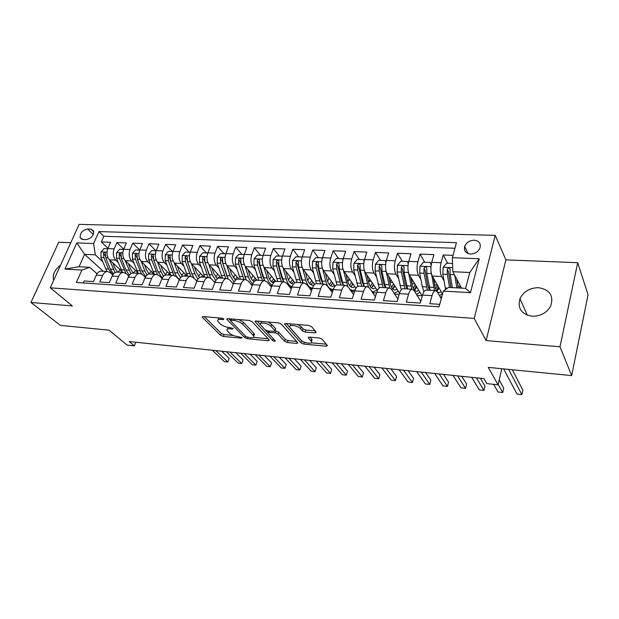 <?xml version="1.0" encoding="UTF-8"?>
<svg xmlns="http://www.w3.org/2000/svg" width="619" height="619" viewBox="0 0 619 619"><rect width="100%" height="100%" fill="white"/><g stroke="black" fill="none" stroke-linecap="round" stroke-linejoin="round"><path stroke-width="0.93" d="M223.861 318.994L221.904 318.158L203.21 316.603L202.266 317.145L202.514 317.477L220.643 335.32L223.312 336.442L241.58 338.175L242.13 337.618L237.851 336.597C234.315 336.094 231.436 334.887 229.216 332.96L227.057 330.546C226.616 329.254 227.66 328.681 230.191 328.828L232.605 329.045L233.146 328.457L228.813 327.436C225.223 326.94 222.291 325.702 220.008 323.722L217.756 321.199C217.308 319.868 218.352 319.272 220.882 319.404L223.327 319.613L223.861 318.994M538.607 287.696C529.872 287.796 523.666 291.456 519.991 298.66C517.314 308.339 521.368 314.197 532.139 316.232C540.534 316.301 546.716 312.912 550.686 306.057C553.92 295.805 549.889 289.684 538.607 287.696M60.631 265.025C54.557 269.869 52.228 274.983 53.652 280.361M474.139 240.195C469.504 240.427 466.339 242.524 464.652 246.486C463.763 250.85 465.72 253.357 470.51 254.022C475.075 253.836 478.239 251.794 480.011 247.902C481.002 243.406 479.044 240.837 474.139 240.195M315.04 332.929L316.247 332.225L311.612 326.662L308.726 325.416L285.668 323.489L284.523 324.17L301.012 342.918L303.767 344.087L326.213 346.222L327.412 345.564L322.104 339.189L319.288 337.982L309.5 337.1L308.324 337.757L311.45 341.526C313.26 344.559 303.426 343.197 300.942 340.086L289.831 327.296C287.951 324.147 298.002 325.501 300.563 328.766L302.351 330.848L305.19 332.063L315.04 332.929L315.551 331.358M70.79 242.702L58.728 242.222L30.95 302.474L60.391 325.385L109.045 330.167L127.088 345.093L134.362 345.874L129.185 341.549L483.911 378.627L486.813 383.61L498.055 384.809L501.831 368.723M559.994 346.779L577.705 262.704L505.893 259.872L486.116 340.589L559.994 346.779L571.677 375.586L488.29 367.4L498.055 384.809M486.116 340.589L474.2 318.406L50.263 287.82L79.139 224.357L495.215 235.359L474.2 318.406M30.95 302.474L72.4 305.948L50.263 287.82M252.126 321.656L249.295 320.449L227.846 318.661L226.84 319.242L244.683 337.595L247.376 338.725L268.313 340.721L269.373 340.148L252.126 321.656M256.235 321.029L278.473 322.886L281.328 324.108L297.878 342.81L296.756 343.421L287.409 342.531L284.678 341.371L278.032 334.059L275.246 332.883L269.064 332.326L267.988 332.929L275.293 340.907C274.944 341.526 274.062 341.394 272.639 340.504L255.361 321.926L256.235 321.029M577.705 262.704L588.05 294.814L571.677 375.586M453 255.361L443.212 254.989L447.591 263.222M457.812 282.426L457.039 280.972M444.016 280.856L441.595 276.484C440.001 272.832 439.83 268.251 441.076 262.735L431.722 262.34L433.88 254.633L420.061 254.107L424.688 262.247M420.912 279.448L418.483 275.323C416.796 271.71 416.595 267.191 417.871 261.752L408.757 261.365L410.97 253.759L397.499 253.248L402.358 261.295M398.396 278.093L395.951 274.194C394.187 270.627 393.947 266.155 395.255 260.792L386.372 260.413L388.631 252.908L375.501 252.405L380.577 260.367M376.445 276.794L373.992 273.095C372.143 269.567 371.88 265.149 373.211 259.856L364.545 259.485L366.858 252.08L354.053 251.593L359.329 259.462M355.027 275.548L352.582 272.02C350.648 268.53 350.362 264.166 351.708 258.943L343.259 258.58L345.619 251.268L333.13 250.788L338.601 258.58M334.136 274.341L331.691 270.975C329.687 267.524 329.37 263.214 330.739 258.053L322.499 257.697L324.898 250.478L312.711 250.014L318.367 257.721M313.748 273.18L311.303 269.954C309.229 266.534 308.889 262.278 310.281 257.179L302.234 256.839L304.68 249.705L292.779 249.256L298.606 256.877M293.847 272.051L291.402 268.956C289.266 265.574 288.903 261.365 290.311 256.336L282.457 256.003L284.941 248.954L273.319 248.513L279.308 256.057M274.418 270.96L271.973 267.981C269.776 264.638 269.389 260.475 270.82 255.508L263.152 255.183L265.659 248.219L254.308 247.786L260.46 255.252M255.438 269.899L252.993 267.029C250.741 263.717 250.339 259.609 251.778 254.695L244.288 254.378L246.834 247.499L235.746 247.082L242.037 254.463M236.891 268.87L234.454 266.1C232.148 262.827 231.723 258.757 233.177 253.906L225.865 253.597L228.434 246.803L217.602 246.385L224.032 253.697M218.77 267.872L216.341 265.195C213.981 261.953 213.54 257.93 215.01 253.132L207.852 252.831L210.46 246.114L199.867 245.712L206.421 252.947M201.059 266.897L198.629 264.305C196.223 261.094 195.759 257.117 197.244 252.382L190.257 252.08L192.88 245.441L182.528 245.047L189.205 252.219M183.735 265.953L181.321 263.439C178.86 260.259 178.388 256.328 179.881 251.639L173.049 251.353L175.703 244.791L165.575 244.404L172.368 251.5M166.797 265.033L164.383 262.588C161.892 259.446 161.397 255.554 162.905 250.919L156.212 250.633L158.89 244.149L148.986 243.77L155.887 250.796M150.231 264.135L147.825 261.76C145.287 258.641 144.776 254.796 146.293 250.215L139.755 249.937L142.455 243.522L132.76 243.151L139.708 250.053M134.013 263.253L131.615 260.947C129.038 257.86 128.52 254.053 130.044 249.527L123.645 249.256L126.361 242.911L116.875 242.547L114.144 248.846C112.612 253.333 113.145 257.102 115.761 260.15L118.144 262.402M123.684 249.155L116.875 242.547M83.263 282.953L84.13 280.98L93.484 281.591L96.309 275.122C97.508 272.561 99.148 271.238 101.23 271.153L101.624 271.176M112.751 274.906L110.352 272.716L107.505 271.517C105.431 271.609 103.799 272.933 102.599 275.501L99.783 282.009L109.339 282.635L112.147 276.089C113.339 273.497 114.964 272.159 117.022 272.074L117.417 272.097M128.829 276.066L126.253 273.652L123.436 272.445C121.386 272.538 119.769 273.884 118.577 276.484L115.784 283.061L125.549 283.703L128.334 277.08C129.518 274.457 131.127 273.103 133.162 273.01L133.549 273.033M145.272 277.266L142.494 274.612L139.716 273.397C137.697 273.49 136.095 274.851 134.911 277.482L132.133 284.136L142.122 284.786L144.885 278.086C146.061 275.44 147.655 274.07 149.659 273.969L150.046 273.993M162.077 278.511L159.106 275.587L156.359 274.364C154.363 274.457 152.785 275.842 151.609 278.504L148.854 285.227L159.068 285.901L161.807 279.123C162.975 276.445 164.546 275.053 166.526 274.952L166.906 274.975M179.278 279.811L176.082 276.585L173.382 275.354C171.417 275.455 169.846 276.848 168.685 279.54L165.954 286.357L176.4 287.038L179.123 280.183C180.276 277.467 181.831 276.059 183.781 275.958L184.153 275.981M196.873 281.165L193.445 277.606L190.791 276.368C188.849 276.469 187.309 277.885 186.157 280.608L183.448 287.502L194.142 288.206L196.834 281.266C197.972 278.519 199.504 277.095 201.423 276.987L201.794 277.002M214.878 282.574L211.203 278.658L208.595 277.405C206.692 277.513 205.168 278.945 204.03 281.707L201.353 288.678L212.294 289.398L214.955 282.372C216.085 279.595 217.594 278.148 219.482 278.032L219.846 278.055M233.309 284.051L229.378 279.726L226.825 278.465C224.952 278.573 223.451 280.028 222.322 282.821L219.675 289.885L230.879 290.621L233.51 283.502C234.624 280.693 236.11 279.231 237.959 279.107L238.315 279.13M252.173 285.591L247.979 280.817L245.472 279.548C243.638 279.664 242.161 281.142 241.054 283.966L238.431 291.116L249.906 291.874L252.506 284.663C253.604 281.815 255.067 280.33 256.877 280.214L245.526 266.657C243.252 263.361 242.841 259.268 244.288 254.378M271.486 287.201L267.021 281.939L264.576 280.655C262.773 280.786 261.326 282.279 260.228 285.135L257.643 292.377L269.397 293.151L271.958 285.854C273.049 282.968 274.48 281.467 276.252 281.336L276.592 281.359M291.27 288.895L286.52 283.092L284.136 281.8C282.372 281.924 280.956 283.44 279.873 286.342L277.327 293.669L289.367 294.466L291.897 287.077C292.965 284.152 294.365 282.628 296.099 282.488L296.431 282.512M311.535 290.682L306.498 284.268L304.177 282.96C302.459 283.1 301.066 284.632 300.006 287.572L297.491 295L309.833 295.805L312.324 288.322C313.376 285.359 314.746 283.812 316.433 283.672L312.332 267.803L312.533 261.458L315.876 257.612L321.965 257.875L322.306 258.34M332.31 292.563L326.964 285.475L324.704 284.16C323.041 284.299 321.679 285.854 320.634 288.833L318.166 296.354L330.817 297.19L333.262 289.599C334.299 286.605 335.63 285.034 337.278 284.887L337.587 284.902M353.596 294.559L347.94 286.705L345.758 285.382C344.133 285.529 342.81 287.108 341.789 290.125L339.359 297.747L352.335 298.598L354.733 290.915C355.747 287.874 357.055 286.28 358.641 286.133L358.943 286.148M375.423 296.694L369.45 287.974L367.338 286.636C365.767 286.79 364.483 288.392 363.477 291.448L361.101 299.178L374.41 300.053L376.762 292.261C377.752 289.181 379.021 287.564 380.553 287.409L380.847 287.425M397.816 298.977L391.502 289.274L389.475 287.928C387.966 288.083 386.713 289.707 385.73 292.81L383.401 300.641L397.065 301.538L399.363 293.638C400.331 290.52 401.561 288.88 403.039 288.717L403.317 288.733M420.781 301.438L414.134 290.605L412.192 289.243C410.737 289.413 409.53 291.062 408.571 294.203L406.296 302.142L420.324 303.07L422.56 295.062C423.504 291.889 424.688 290.226 426.112 290.056L426.375 290.071M431.722 262.34C430.46 267.818 430.646 272.383 432.271 276.02L442.523 294.048M408.757 261.365C407.464 266.774 407.681 271.277 409.399 274.875L422.266 296.13M386.372 260.413C385.057 265.752 385.304 270.201 387.107 273.753L399.518 293.135M364.545 259.485C363.206 264.754 363.485 269.149 365.365 272.662L377.412 290.512M343.259 258.58C341.905 263.787 342.199 268.12 344.164 271.602L355.925 288.206M322.499 257.697C321.122 262.835 321.447 267.122 323.474 270.565L335.034 286.171M302.234 256.839C300.842 261.914 301.19 266.147 303.287 269.551L314.731 284.361M282.457 256.003C281.041 261.009 281.413 265.195 283.572 268.561L294.984 282.767M263.152 255.183C261.713 260.127 262.108 264.267 264.328 267.601L275.811 281.382M225.865 253.597C224.395 258.425 224.829 262.471 227.158 265.737L239.135 279.177M207.852 252.831C206.375 257.605 206.831 261.605 209.207 264.839L221.44 278.148M232.667 283.177L233.348 283.935M190.257 252.08C188.764 256.8 189.228 260.761 191.658 263.957L204.131 277.142M173.049 251.353C171.54 256.018 172.028 259.934 174.504 263.098L187.193 276.159M156.212 250.633C154.704 255.252 155.207 259.121 157.721 262.255L170.627 275.192M139.755 249.937C138.23 254.502 138.749 258.332 141.302 261.435L153.852 274.217M123.645 249.256C122.113 253.767 122.639 257.558 125.231 260.63L137.735 272.561M82.83 239.491L86.18 239.615C91.264 238.508 93.755 235.622 93.639 230.964L90.892 229.1L87.55 228.999C82.435 230.16 79.975 233.069 80.16 237.719L82.83 239.491M452.365 257.705L479.23 258.765L470.486 292.679L443.328 291.092L448.613 287.425L465.627 288.377L469.767 272.507L452.837 271.71L452.365 257.705L456.435 242.679L98.955 231.576L93.631 243.561L95.318 254.842L102.615 261.566M443.328 291.092L439.064 306.831L76.354 282.488L81.87 270.054L64.987 269.072L76.826 242.896L93.631 243.561M441.254 298.745L437.354 291.975L435.505 290.605L426.112 290.056M454.919 248.258L103.837 236.265L101.33 241.952L110.615 242.308L107.884 248.583C106.336 253.047 106.886 256.8 109.509 259.841L121.726 271.238M435.505 290.605C434.112 290.775 432.952 292.454 432.016 295.634L429.795 303.689L439.738 304.339M130.044 249.527L132.76 243.151M146.293 250.215L148.986 243.77M162.905 250.919L165.575 244.404M179.881 251.639L182.528 245.047M197.244 252.382L199.867 245.712M215.01 253.132L217.602 246.385M233.177 253.906L235.746 247.082M251.778 254.695L254.308 247.786M270.82 255.508L273.319 248.513M290.311 256.336L292.779 249.256M310.281 257.179L312.711 250.014M330.739 258.053L333.13 250.788M351.708 258.943L354.053 251.593M373.211 259.856L375.501 252.405M395.255 260.792L397.499 253.248M417.871 261.752L420.061 254.107M441.076 262.735L443.212 254.989M452.837 271.71L461.565 288.152M95.318 254.842L84.602 254.339L79.077 266.735L89.809 267.331L81.87 270.054M103.257 271.269L84.602 254.339L76.826 242.896M97.021 273.791L89.809 267.331M505.893 259.872L495.215 235.359M134.362 345.874L135.832 342.245M108.008 248.289L101.33 241.952M103.837 236.265L98.955 231.576M251.678 285.034L251.902 284.407M270.046 285.506L272.043 285.63M270.882 286.496L271.718 286.543M290.28 287.688L291.657 287.773M310.15 288.911L312.084 289.027M330.5 290.164L333.03 290.319M351.352 291.448L354.509 291.642M372.731 292.764L376.538 292.996M394.651 294.11L399.147 294.389M417.136 295.495L422.065 295.797M440.202 296.911L441.726 297.012M79.077 266.735L64.987 269.072M479.23 258.765L469.767 272.507M470.486 292.679L465.627 288.377M218.801 317.903L218.321 319.683M228.063 327.343L227.583 329.099M204.347 316.696L221.323 333.471L223.993 334.593L233.433 335.483M253.535 337.363L268.097 338.732M228.86 318.739L230.523 320.456M231.227 320.278L230.678 320.897L246.099 336.751L250.54 337.788C253.186 337.959 254.27 337.37 253.805 336.016L242.787 324.294C240.52 322.259 237.534 320.998 233.835 320.495L231.227 320.278L231.699 318.978M253.651 335.746L254.471 334.121L253.867 333.277L253.202 335.181M238.772 319.574L243.476 322.367L253.867 333.277M296.679 341.417L288.059 340.605L287.409 342.531M275.053 330.856L278.697 332.117L285.328 339.444L288.059 340.605M268.654 330.979L268.166 332.418M267.95 332.821L265.419 330.089M260.537 324.813L257.102 321.099M270.944 326.267C268.321 323.118 258.765 321.725 260.491 324.72L264.963 329.718L267.748 330.902L273.946 331.451L275.037 330.825L270.944 326.267L271.617 324.302L267.895 322.004M261.458 321.462L260.986 323.304M275.254 329.486L274.875 330.592M271.617 324.302L275.54 328.635M297.669 324.488L301.229 326.762L303.008 328.851L305.848 330.066L315.141 330.871M290.775 323.915L290.342 325.772M311.62 340.999L311.744 339.057L311.109 341.03M310.119 337.154L311.744 339.057M311.264 342.787L326.29 344.195M286.373 323.544L301.654 340.968L304.401 342.137M107.807 248.745L104.046 248.59L101.005 251.941L100.959 257.489L106.925 271.486M117.95 272.128L120.179 269.799M109.462 259.794L115.064 272.592M112.782 262.897L114.778 267.888L117.571 272.105M212.317 350.238L224.403 361.643L227.838 362.022L229.169 358.316L221.764 351.228M113.455 273.931L110.321 269.11L105.748 257.721L105.331 252.784C104.681 252.103 104.077 252.343 103.52 253.496L103.891 257.636L108.472 269.002L112.813 274.805M121.835 271.447L120.837 272.298M105.284 255.771L103.52 253.496M229.169 358.316L227.838 362.022L215.799 350.602M123.576 249.418L119.622 249.248L116.565 252.645L116.511 258.247L122.384 272.383M133.278 273.018L135.592 270.511M125.146 260.545L130.864 273.76M128.427 263.671L130.4 268.754L133.155 273.01L139.716 273.397M226.345 351.708L238.238 363.175L241.735 363.562L243.05 359.825L235.769 352.691M129.379 275.223L125.897 269.985L121.394 258.487L120.991 253.519C120.341 252.807 119.722 253.039 119.134 254.216L119.498 258.394L125.889 273.343M137.348 272.19L136.226 273.188M120.976 256.877L120.782 255.786L119.134 254.216M243.05 359.825L241.735 363.562L229.897 352.079M139.685 250.107L135.538 249.929L132.451 253.357L132.389 259.021L138.161 273.304M149.001 273.877L151.322 271.23M141.171 261.303L144.869 271.06L147.036 274.998M144.405 264.468L146.355 269.644L149.148 274.008M240.636 353.201L252.32 364.738L255.879 365.133L257.187 361.357L250.03 354.184M145.682 276.554L141.805 270.882L137.379 259.268L137 254.27C136.335 253.519 135.7 253.744 135.097 254.951L135.445 259.175L141.418 273.822M153.133 273.002L151.941 274.109M137.016 257.93L136.722 256.537L135.097 254.951M257.187 361.357L255.879 365.133L244.25 353.573M156.15 250.811L151.802 250.625L148.692 254.084L148.614 259.818L154.286 274.24M165.134 274.681L167.393 271.95M157.543 262.077L161.188 271.981L163.594 276.314M160.731 265.272L162.665 270.549L165.559 275.091M255.183 354.718L266.65 366.324L270.271 366.727L271.563 362.92L264.545 355.701M162.395 277.916L158.062 271.803L153.721 260.065L153.357 255.043C152.684 254.247 152.034 254.463 151.4 255.693L151.74 259.972L157.466 274.55M169.258 273.822L167.989 275.037M153.435 259.082L153.001 257.303L151.4 255.693M271.563 362.92L270.271 366.727L258.858 355.105M172.98 251.523L168.422 251.329L165.288 254.835L165.203 260.622L170.767 275.2M181.615 275.494L183.804 272.662M174.279 262.858L177.87 272.917L180.562 277.691M177.421 266.1L179.324 271.47L182.396 276.26M269.992 356.265L281.243 367.941L284.926 368.351L286.21 364.506L279.331 357.24M179.518 279.293C177.444 278.047 175.827 275.857 174.674 272.739L170.418 260.878L170.078 255.84C169.389 254.989 168.724 255.198 168.074 256.459L168.391 260.785L173.947 275.401M185.731 274.65L184.385 275.989M186.381 276.105L186.799 275.749M170.318 260.576L169.645 258.084L168.074 256.459M286.21 364.506L284.926 368.351L273.745 356.66M190.188 252.258L185.414 252.057L182.257 255.601L182.156 261.45L187.603 276.182M198.459 276.306L200.571 273.381M191.395 263.655L194.923 273.884L197.956 279.13M194.474 266.936L196.362 272.414L199.666 277.498M285.088 357.844L296.099 369.589L299.851 370.007L301.113 366.123L294.389 358.819M194.289 278.488L191.658 273.699L187.487 261.713L187.17 256.653C186.481 255.748 185.793 255.949 185.112 257.249L185.421 261.613L190.845 276.368M197.082 280.67L195.109 279.339M202.56 275.486L201.098 277.002M191.557 273.405L186.659 258.881L185.112 257.249M203.171 277.088L203.666 276.647M301.113 366.123L299.851 370.007L288.903 358.246M207.791 253.009L202.792 252.792L199.604 256.374L199.496 262.301L204.819 277.18M215.675 277.111L217.71 274.085M208.889 264.452L212.363 274.867L215.799 280.631M211.922 267.787L213.779 273.381L217.401 278.798M300.463 359.453L311.225 371.268L315.048 371.694L316.301 367.771L309.717 360.42M210.584 278.101L204.951 262.564L204.649 257.489C203.953 256.529 203.249 256.715 202.545 258.046L202.831 262.464L208.139 277.374M214.453 282.125L215.056 282.109M215.103 282.009L213.81 281.436M219.76 276.322L217.238 278.682M209.129 274.991L204.061 259.701L202.545 258.046M220.341 278.086L220.898 277.56M316.301 367.771L315.048 371.694L304.347 359.856M225.796 253.775L220.565 253.55L217.354 257.179L217.23 263.168L222.43 278.21M233.278 277.908L235.22 274.782M226.778 265.265L230.191 275.873L234.098 282.179M229.757 268.654L231.591 274.364L235.615 280.144M316.123 361.086L326.631 372.978L330.523 373.412L331.761 369.45L325.346 362.053M228.086 278.743L222.809 263.439L222.531 258.347C221.834 257.326 221.107 257.504 220.372 258.866L220.643 263.33L225.819 278.403M232.527 283.185L232.937 283.146M233.595 283.278L232.28 282.914M237.348 277.173L234.872 279.641M227.072 276.531L221.857 260.537L220.372 258.866M237.882 279.115L238.524 278.488M330.523 373.412L320.085 361.504M244.219 254.556L238.748 254.324L235.506 257.991L235.367 264.05L240.435 279.254M251.283 278.689L253.132 275.47M245.085 266.077L248.436 276.902C249.48 280.167 250.958 282.442 252.885 283.734M248.01 269.536L249.813 275.378C250.85 278.596 252.359 280.639 254.332 281.506M332.086 362.757L342.322 374.719L346.292 375.16L347.507 371.16L341.262 363.717M246.122 279.618L241.077 264.328L240.83 259.229C240.126 258.146 239.383 258.301 238.609 259.709L238.864 264.22L243.901 279.455M252.591 284.446L250.989 284.253M255.33 278.016L252.9 280.616M245.41 278.055L240.064 261.388L238.609 259.709M253.952 281.328L256.545 279.424M346.292 375.16L336.125 363.183M263.036 255.5L257.349 255.121L254.092 258.827L253.937 264.955L258.858 280.322M269.706 279.448L271.439 276.136M263.826 266.89L267.106 277.954C268.275 281.715 269.961 284.16 272.174 285.282M266.688 270.433L268.453 276.407C269.621 280.113 271.339 282.256 273.598 282.829M348.358 364.459L358.316 376.499L362.355 376.948L363.562 372.901L357.488 365.411M264.653 280.662L259.779 265.242L259.554 260.127C258.843 258.982 258.084 259.121 257.272 260.568L257.512 265.133L262.41 280.531M273.722 278.867L271.346 281.591M264.166 279.564L262.634 276.089L258.696 262.27L257.272 260.568M272.422 282.38L274.975 280.376M362.355 376.948L352.474 364.885M282.264 256.599L282.202 256.181L276.399 255.933L273.111 259.686L272.94 265.884L277.714 281.421M288.555 280.159L290.172 276.778M282.999 267.702L286.218 279.03C287.526 283.386 289.452 285.963 292.006 286.759M285.808 271.346L287.541 277.467C288.849 281.715 290.783 283.904 293.344 284.036L293.483 284.028M364.947 366.193L374.611 378.302L378.727 378.758L379.911 374.673L374.023 367.144M283.649 281.769L278.929 266.178L278.72 261.056C278.016 259.833 277.235 259.965 276.384 261.442L276.608 266.062L281.343 281.637M293.398 281.854L293.739 281.219M291.975 286.845L289.475 286.698M292.532 279.718L290.226 282.581M283.34 281.08L281.575 277.134L277.769 263.16L276.384 261.442M291.317 283.456L293.832 281.328M378.727 378.758L369.141 366.634M301.964 257.744L301.84 257.017L295.897 256.761L292.586 260.56L292.4 266.835L297.012 282.543M307.86 280.825L309.353 277.405M302.629 268.499L305.778 280.136C307.264 285.189 309.469 287.843 312.394 288.098M305.384 272.267L307.078 278.55C308.339 282.852 310.22 285.057 312.719 285.181L314.235 284.825M381.861 367.957L391.216 380.143L395.417 380.615L396.578 376.484L390.883 368.901M303.086 282.898L298.528 267.129L298.35 262.015C297.646 260.715 296.849 260.823 295.952 262.34L296.153 267.013L300.726 282.759M312.301 283.293L312.951 282.063M311.783 280.554L309.539 283.572M302.946 282.589L300.973 278.21L297.298 264.081L295.952 262.34M310.653 284.547L313.129 282.295M395.417 380.615L386.14 368.406M327.621 281.405L328.999 278.024M322.723 269.25L325.818 281.266C327.281 286.489 329.47 289.166 332.395 289.313L333.409 289.158M325.432 273.203L327.087 279.656C328.294 284.005 330.12 286.241 332.55 286.357L334.639 285.638M322.151 258.92L321.965 257.875M399.108 369.76L408.145 382.024L412.432 382.496L413.569 378.325L408.076 370.704M322.994 284.059L318.607 268.112L318.452 262.99C317.756 261.613 316.936 261.705 315.992 263.268L316.177 267.996L320.58 283.92M331.668 284.74L332.612 282.898M331.49 281.382L329.323 284.562M322.979 284.059L320.828 279.308L317.299 265.025L315.992 263.268M330.453 285.653L332.883 283.262M412.432 382.496L403.48 370.216M342.849 260.142L342.578 258.75L336.341 258.487L332.968 262.379L332.751 268.801L337.022 284.91M347.87 281.869L349.147 278.635M343.297 269.93L347.777 286.496M349.867 289.382L352.698 290.551L355.205 289.63M345.967 274.155L347.576 280.794C348.745 285.189 350.501 287.448 352.861 287.556L354.927 286.798M416.711 371.601L425.408 383.935L429.772 384.422L430.894 380.205L425.609 372.53M343.383 285.243L339.181 269.118L339.05 263.996C338.361 262.533 337.517 262.603 336.527 264.212L336.69 268.994L340.914 285.096M351.522 286.187L352.745 283.719M351.669 282.194L349.58 285.545M343.243 285.235L341.17 280.438L337.796 265.984L336.527 264.212M350.733 286.775L353.109 284.237M429.772 384.422L421.16 372.065M342.578 258.75L343.027 259.392M364.073 261.396L363.701 259.647L357.31 259.376L353.913 263.323L353.673 269.822L357.844 286.311M368.622 282.156L369.814 279.254M364.343 270.371L368.406 286.93M371.787 291.387L373.497 291.82L376.986 289.885M367.021 275.115L368.576 281.962C369.69 286.404 371.385 288.678 373.667 288.787L375.71 287.99M434.662 373.481L443.011 385.892L447.46 386.388L448.558 382.124L443.49 374.402M364.282 286.458L360.266 270.147L360.157 265.033C359.484 263.485 358.618 263.532 357.573 265.18L357.712 270.023L361.744 286.311M371.864 287.649L373.365 284.516M372.329 282.976L370.34 286.512M364.003 286.442L362.014 281.591L358.796 266.975L357.573 265.18M371.508 287.92L373.83 285.204M447.46 386.388L439.204 373.953M363.701 259.647L364.266 260.498M385.838 262.688L385.358 260.576L378.805 260.289L375.377 264.29L375.129 270.874L379.238 287.928M389.9 282.187L391.022 279.873M385.9 270.518L389.823 287.951M393.932 293.004L394.814 293.112L398.218 291.108M388.593 276.082L390.102 283.154C391.154 287.649 392.786 289.947 394.992 290.056L397.003 289.205M452.984 375.393L460.962 387.881L465.503 388.384L466.579 384.082L461.743 376.306M385.691 287.703L381.884 271.199L381.799 266.1C381.134 264.46 380.252 264.483 379.153 266.17L379.261 271.076L383.091 287.556M392.771 289.05L394.481 285.274M393.491 283.726L391.61 287.456M385.273 287.68L383.378 282.775L380.321 267.981L379.153 266.17M392.794 289.065L395.054 286.164M465.503 388.384L457.619 375.88M385.358 260.576L386.047 261.659M408.184 264.011L407.573 261.52L400.849 261.233L397.398 265.28L397.119 271.942L401.251 289.754M411.743 282.194L412.827 280.531M408.114 270.704L411.883 289.228M416.486 294.451L419.984 292.361M410.722 277.057L412.177 284.376C413.167 288.926 414.722 291.247 416.842 291.348L418.823 290.443M471.678 377.35L479.276 389.916L483.911 390.427L484.963 386.07L480.359 378.255M407.642 288.98L404.052 272.283L403.99 267.191C403.348 265.458 402.443 265.458 401.282 267.184L401.367 272.151L404.981 288.825M414.444 290.032L416.123 285.978M415.179 284.423L413.415 288.353M407.085 288.949L405.275 283.989L402.396 269.017L401.282 267.184M414.614 290.226L416.804 287.1M483.911 390.427L476.413 377.845M407.573 261.52L408.378 262.882M431.11 265.365L430.36 262.487L423.458 262.193L419.976 266.294L419.682 273.049L422.305 286.713L423.899 291.812M434.205 282.341L435.273 281.289M430.963 270.898L434.507 290.543M439.529 295.75L442.291 293.63M433.416 278.024L434.809 285.63C435.737 290.234 437.215 292.578 439.242 292.671L441.192 291.711M493.614 384.337L497.97 391.989L502.698 392.516L503.719 388.105L499.2 379.934M430.159 290.296L426.801 273.397L426.746 268.313C426.127 266.479 425.207 266.456 423.976 268.228L424.038 273.258L427.427 290.133M436.681 290.961L438.298 286.612M437.409 285.042L435.776 289.174M429.447 290.249L427.729 285.235L425.044 270.085L423.976 268.228M436.983 291.387L439.095 288.021M502.698 392.516L498.156 384.391M430.36 262.487L431.304 264.174M452.559 263.439L446.663 263.183L443.15 267.338L442.833 274.178L445.579 289.53M457.333 282.721L458.292 282.372M454.725 275.262L456.845 287.889M456.706 278.999L458.23 287.967M503.618 368.901L517.043 394.102L521.871 394.643L522.862 390.187L512.315 369.76M461.062 287.201L460.791 288.106M457.89 286.086L460.033 286.202L460.211 285.599M460.033 286.202L459.468 288.036M450.972 287.556L448.28 271.153L447.274 269.304L447.305 274.395L449.572 287.479M452.381 287.634L450.137 274.534L450.114 269.435C449.51 267.54 448.566 267.493 447.274 269.28L447.274 269.304M521.871 394.643L508.663 369.396M441.595 276.484L432.271 276.02M418.483 275.323L409.399 274.875M395.951 274.194L387.107 273.753M373.992 273.095L365.365 272.662M352.582 272.02L344.164 271.602M331.691 270.975L323.474 270.565M311.303 269.954L303.287 269.551M291.402 268.956L283.572 268.561M271.973 267.981L264.328 267.601M252.993 267.029L245.526 266.657M234.454 266.1L227.158 265.737M216.341 265.195L209.207 264.839M198.629 264.305L191.658 263.957M181.321 263.439L174.504 263.098M164.383 262.588L157.721 262.255M147.825 261.76L141.302 261.435M131.615 260.947L125.231 260.63M115.761 260.15L109.509 259.841M102.599 275.501L96.309 275.122M432.016 295.634L422.56 295.062M408.571 294.203L399.363 293.638M385.73 292.81L376.762 292.261M363.477 291.448L354.733 290.915M341.789 290.125L333.262 289.599M320.634 288.833L312.324 288.322M300.006 287.572L291.897 287.077M279.873 286.342L271.958 285.854M260.228 285.135L252.506 284.663M241.054 283.966L233.51 283.502M222.322 282.821L214.955 282.372M204.03 281.707L196.834 281.266M186.157 280.608L179.123 280.183M168.685 279.54L161.807 279.123M151.609 278.504L144.885 278.086M134.911 277.482L128.334 277.08M118.577 276.484L112.147 276.089M114.144 248.846L107.884 248.583M93.307 234.454L87.55 228.999M93.825 231.893L90.892 229.1M221.362 318.12L220.882 319.404M232.891 328.248L232.605 329.045M230.639 327.598L230.191 328.828M241.859 337.394L241.58 338.175M223.993 334.593L223.312 336.442M221.323 333.471L220.643 335.32M202.854 316.595L202.514 317.477M223.629 318.793L223.327 319.613M268.754 339.436L268.313 340.721M247.801 337.525L247.376 338.725M245.279 335.916L244.683 337.595M227.39 318.653L227.065 319.543M243.476 322.367L242.787 324.294M234.307 319.195L233.835 320.495M297.221 342.021L296.756 343.421M285.328 339.444L284.678 341.371M278.697 332.117L278.032 334.059M275.919 330.933L275.246 332.883M269.505 331.057L269.064 332.326M273.258 338.678L272.639 340.504M255.67 321.037L255.361 321.926M305.848 330.066L305.19 332.063M303.008 328.851L302.351 330.848M301.229 326.762L300.563 328.766M308.726 337.131L308.455 337.951M326.7 344.682L326.213 346.222M304.37 342.237L303.767 344.087M301.654 340.968L301.012 342.918M284.98 323.513L284.678 324.395M107.025 252.126L101.083 251.856M108.472 269.002L105.555 268.839M113.254 269.273L110.321 269.11M103.891 257.636L100.959 257.489M108.054 257.837L105.748 257.721M122.794 252.831L116.635 252.56M124.009 269.884L121.03 269.714M128.891 270.155L125.897 269.985M119.498 258.394L116.511 258.247M123.8 258.603L121.394 258.487M138.904 253.558L132.528 253.272M139.879 270.774L136.838 270.604M144.869 271.06L141.805 270.882M135.445 259.175L132.389 259.021M139.886 259.392L137.379 259.268M155.369 254.293L148.769 253.999M156.089 271.687L152.986 271.517M161.188 271.981L158.062 271.803M151.74 259.972L148.614 259.818M156.328 260.189L153.721 260.065M172.206 255.051L165.366 254.749M172.662 272.623L169.482 272.445M177.87 272.917L174.674 272.739M168.391 260.785L165.203 260.622M173.134 261.009L170.418 260.878M189.414 255.825L182.334 255.508M189.6 273.583L186.35 273.397M194.923 273.884L191.658 273.699M185.421 261.613L182.156 261.45M190.319 261.852L187.487 261.713M207.025 256.614L199.689 256.289M206.916 274.557L203.597 274.372M212.363 274.867L209.021 274.674M202.831 262.464L199.496 262.301M207.891 262.711L204.951 262.564M225.03 257.427L217.431 257.086M224.62 275.556L221.231 275.362M230.191 275.873L226.778 275.679M220.643 263.33L217.23 263.168M225.873 263.586L222.809 263.439M243.46 258.255L235.591 257.899M242.741 276.577L239.267 276.384M248.436 276.902L244.938 276.701M238.864 264.22L235.367 264.05M244.273 264.483L241.077 264.328M262.332 259.106L254.169 258.734M261.272 277.622L257.721 277.428M267.106 277.954L263.524 277.753M257.512 265.133L253.937 264.955M263.106 265.404L259.779 265.242M281.645 259.972L273.196 259.593M280.245 278.697L276.608 278.488M286.218 279.03L282.55 278.829M276.608 266.062L272.94 265.884M282.388 266.348L278.929 266.178M301.43 260.862L292.671 260.467M309.16 277.908L309.763 277.939M299.666 279.788L295.936 279.579M305.778 280.136L302.026 279.927M296.153 267.013L292.4 266.835M302.126 267.307L298.528 267.129M321.702 261.767L312.618 261.365M328.627 278.976L329.757 279.037M319.551 280.91L315.736 280.701M325.818 281.266L321.973 281.049M316.177 267.996L312.332 267.803M322.36 268.298L318.607 268.112M342.469 262.704L333.053 262.278M348.551 280.074L350.23 280.167M339.924 282.063L336.016 281.846M346.338 282.426L342.4 282.202M336.69 268.994L332.751 268.801M343.088 269.304L339.181 269.118M363.763 263.663L353.998 263.222M368.955 281.196L371.207 281.32M360.8 283.239L356.792 283.015M367.377 283.61L363.338 283.386M357.712 270.023L353.673 269.822M364.336 270.341L360.266 270.147M385.598 264.638L375.462 264.189M389.931 282.349L392.709 282.504M382.194 284.446L378.085 284.214M388.933 284.825L384.794 284.593M379.261 271.076L375.129 270.874M386.055 271.408L381.884 271.199M407.991 265.652L397.483 265.172M412.014 283.564L414.753 283.711M404.13 285.684L399.92 285.444M411.039 286.079L406.799 285.839M401.367 272.151L397.119 271.942M408.331 272.492L404.052 272.283M430.971 266.681L420.069 266.193M434.662 284.81L437.354 284.957M426.623 286.953L422.305 286.713M433.718 287.355L429.362 287.108M424.038 273.258L419.682 273.049M431.188 273.606L426.801 273.397M452.698 267.656L443.235 267.23M447.591 288.137L445.27 288.005M447.305 274.395L442.833 274.178M454.447 274.743L450.137 274.534M527.264 315.179L519.991 298.66M468.126 253.573L464.652 246.486M107.505 271.517L101.23 271.153M123.436 272.445L117.022 272.074M156.359 274.364L149.659 273.969M173.382 275.354L166.526 274.952M190.791 276.368L183.781 275.958M208.595 277.405L201.423 276.987M226.825 278.465L219.482 278.032M245.472 279.548L237.959 279.107M264.576 280.655L256.877 280.214M284.136 281.8L276.252 281.336M304.177 282.96L296.099 282.488M324.704 284.16L316.433 283.672M345.758 285.382L337.278 284.887M367.338 286.636L358.641 286.133M389.475 287.928L380.553 287.409M412.192 289.243L403.039 288.717M81.917 239.344L80.16 237.719M202.444 316.68L202.266 317.145M227.026 318.746L226.84 319.242M231.166 318.932L230.655 320.34M254.471 334.121L253.805 336.016M275.71 328.875L275.037 330.825M255.361 321.129L255.167 321.663M312.092 339.552L311.45 341.526M308.51 337.208L308.324 337.757M284.717 323.598L284.523 324.17M292.857 284.005L293.344 284.036M309.361 287.905L311.991 288.067M312.247 285.15L312.719 285.181M329.734 289.15L331.838 289.274M332.094 286.326L332.55 286.357M350.617 290.419L352.157 290.512M352.42 287.533L352.861 287.556M372.019 291.727L372.978 291.781M373.234 288.764L373.667 288.787M394.574 290.025L394.992 290.056M416.44 291.325L416.842 291.348M458.509 282.388L458.114 282.365M448.28 271.153L447.274 269.28"/></g></svg>

